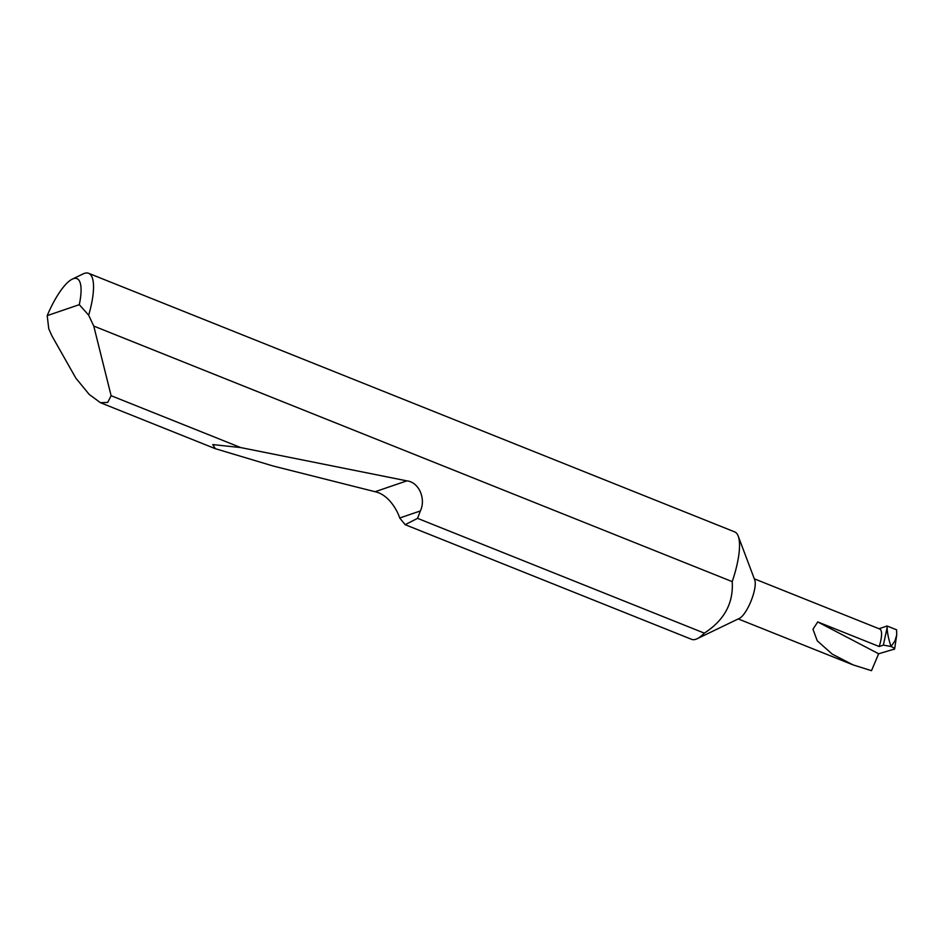 <?xml version="1.0" encoding="UTF-8"?>
<svg xmlns="http://www.w3.org/2000/svg" width="944" height="944" viewBox="0 0 944 944"><rect width="100%" height="100%" fill="white"/><g stroke="black" fill="none" stroke-linecap="round" stroke-linejoin="round"><path stroke-width="1.42" d="M738.232 536.157L754.763 580.053A21.606 6.171 111.8 0 1 752.875 595.959A21.606 6.171 111.8 0 1 739.435 618.355L697.179 638.722A57.867 16.532 111.8 0 1 691.622 639.336L405.165 524.675L399.701 518.008C397.92 511.837 389.306 494.762 375.11 491.718L273.253 466.041L215.374 448.707L212.73 444.577L240.732 447.574L406.84 480.862C418.758 482.03 426.204 498.574 420.375 510.94L417.543 518.35L704.33 633.129C724.296 620.255 733.594 603.086 732.214 581.622A57.867 16.532 111.8 0 0 733.158 578.755A57.867 16.532 111.8 0 0 738.232 536.157A57.867 16.532 111.8 0 0 734.633 531.873L88.63 273.312A57.867 16.532 111.8 0 1 88.677 315.213L93.763 326.081L732.214 581.622M704.33 633.129A57.867 16.532 111.8 0 1 697.179 638.722M93.763 326.081L111.121 395.701L107.699 402.415L100.43 402.699L89.196 394.415L75.85 378.143L51.896 335.816L48.781 328.854L47.2 315.638L79.296 304.664A48.616 13.889 -68.2 0 0 72.287 279.129A48.616 13.889 -68.2 0 0 47.2 315.638M417.543 518.35L405.165 524.675M111.121 395.701L240.732 447.574M72.287 279.129L83.072 273.925A57.867 16.532 111.8 0 1 88.63 273.312M878.652 653.767L871.501 670.688L853.022 664.871L832.23 654.121L817.256 640.823L812.961 629.211L817.74 621.931L878.652 653.767L894.617 649.012L896.623 635.536M887.077 626.002A65.207 18.632 111.8 0 1 887.136 627.559C887.254 632.81 888.552 639.123 891.042 646.498L894.936 640.941L896.717 634.946L896.599 629.813L887.077 626.002L879.041 628.739M754.291 578.814L879.737 629.023A21.606 6.171 111.8 0 1 879.194 646.522L883.372 645.094L887.136 627.559M894.11 649.425C895.231 648.858 894.204 647.891 891.042 646.51L883.372 645.094M879.194 646.522L817.74 621.931M88.677 315.213L79.296 304.664M420.375 510.94L399.701 518.008M406.84 480.862L375.11 491.718M100.43 402.699L215.374 448.707M738.243 618.934L853.022 664.871"/></g></svg>

